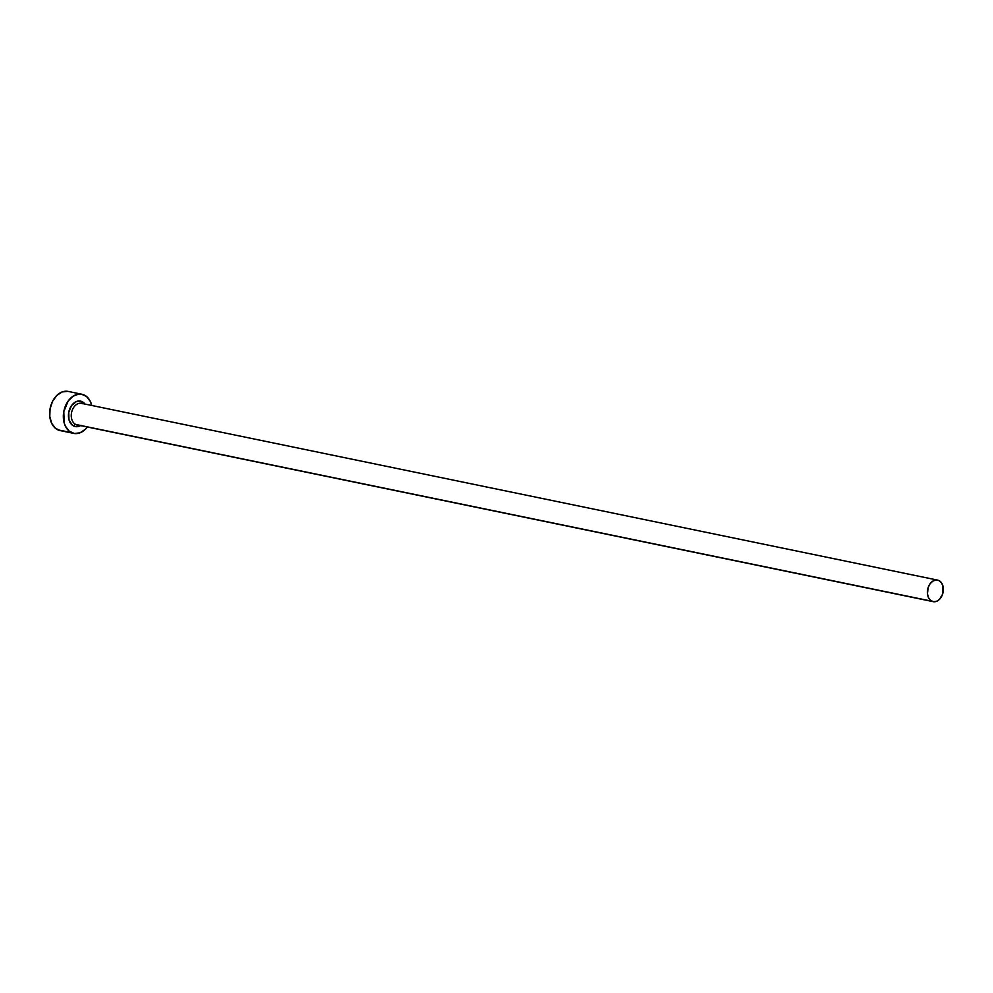<?xml version="1.0" encoding="UTF-8"?>
<svg xmlns="http://www.w3.org/2000/svg" width="993" height="993" viewBox="0 0 993 993"><rect width="100%" height="100%" fill="white"/><g stroke="black" fill="none" stroke-linecap="round" stroke-linejoin="round"><path stroke-width="1.49" d="M82.704 403.754A10.997 7.845 101.7 0 0 80.905 403.257A10.997 7.845 101.7 0 0 71.682 412.045A10.997 7.845 101.7 0 0 75.803 424.483A1.998 1.378 -65.3 0 0 73.805 426.084A12.996 9.272 -78.3 0 1 69.361 409.91A12.996 9.272 -78.3 0 1 81.96 401.582A1.998 1.378 -65.3 0 0 82.481 403.679L81.476 403.344A10.997 7.845 101.7 0 0 71.781 411.648A10.997 7.845 101.7 0 0 75.803 424.483A10.997 7.845 101.7 0 0 77.032 424.88L933.147 601.646A10.997 7.845 -78.3 0 1 931.918 601.237L75.803 424.483L931.918 601.237A10.997 7.845 -78.3 0 1 927.896 588.415A10.997 7.845 -78.3 0 1 937.591 580.111A10.997 7.845 -78.3 0 1 938.819 580.508A10.997 7.845 -78.3 0 1 942.841 593.342A10.997 7.845 -78.3 0 1 933.147 601.646M81.922 394.258L68.207 391.428A19.984 14.262 101.7 0 0 50.581 406.522A19.984 14.262 101.7 0 0 57.892 429.845A19.984 14.262 101.7 0 0 60.126 430.577L73.842 433.407A19.984 14.262 -78.3 0 1 71.62 432.675L57.892 429.845L71.62 432.675A19.984 14.262 -78.3 0 1 64.297 409.352A19.984 14.262 -78.3 0 1 81.922 394.258A19.984 14.262 -78.3 0 1 84.157 394.991A19.984 14.262 -78.3 0 1 91.766 405.479L90.375 401.52L86.59 396.53L81.476 394.171L78.658 394.109L73.048 396.232L68.169 401.035L63.8 411.586L64.185 422.881L65.389 426.146L69.175 431.136L74.301 433.494L79.961 432.849L85.311 429.324L87.595 426.618M87.322 427.002A19.984 14.262 -78.3 0 1 73.842 433.407M81.029 425.265L75.555 426.605L72.228 425.078L68.976 419.716L68.728 412.368L71.57 405.516L76.535 401.47L81.96 401.582L84.939 404.064A12.996 9.272 -78.3 0 0 81.96 401.582A1.998 1.378 114.7 0 0 82.357 403.605M67.747 391.341L62.087 391.974L56.738 395.512L52.53 401.395L50.084 408.744L49.774 416.439L51.673 423.303L55.459 428.293L60.573 430.652M938.819 580.508L935.791 580.024L932.7 581.203L930.019 583.834L928.157 587.558L927.45 593.864L928.492 597.649L930.578 600.393L933.395 601.684L936.511 601.336L939.452 599.4L942.58 594.199L942.903 585.895L941.314 582.568L938.819 580.508M80.495 425.6A12.996 9.272 -78.3 0 1 73.805 426.084A1.998 1.378 114.7 0 1 75.803 424.483A10.997 7.845 101.7 0 0 77.615 424.967M81.476 403.344L937.591 580.111"/></g></svg>
